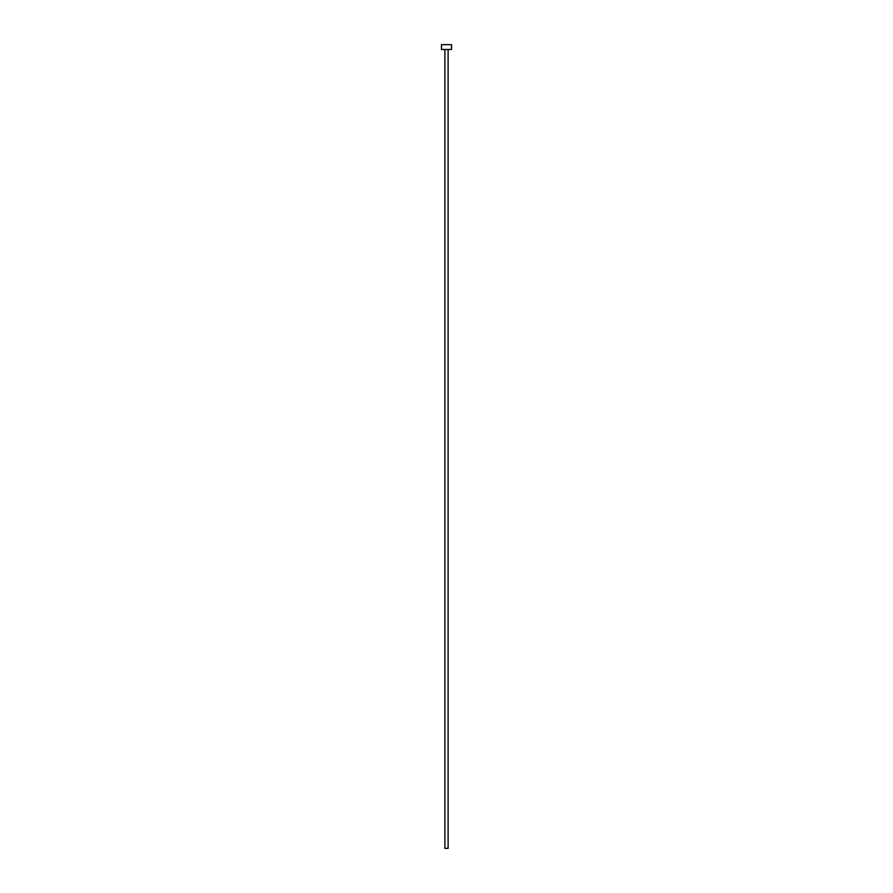 <?xml version="1.0" encoding="UTF-8"?>
<svg xmlns="http://www.w3.org/2000/svg" width="893" height="893" viewBox="0 0 893 893"><rect width="100%" height="100%" fill="white"/><g stroke="black" fill="none" stroke-linecap="round" stroke-linejoin="round"><path stroke-width="1.34" d="M444.893 49.472L444.893 848.35L448.107 848.35L448.107 49.472L448.107 848.35L444.893 848.35L444.893 49.472M441.477 44.65L441.477 49.472L451.523 49.472L451.523 44.65L441.477 44.65L441.477 49.472L451.523 49.472L451.523 44.65L441.477 44.65"/></g></svg>
